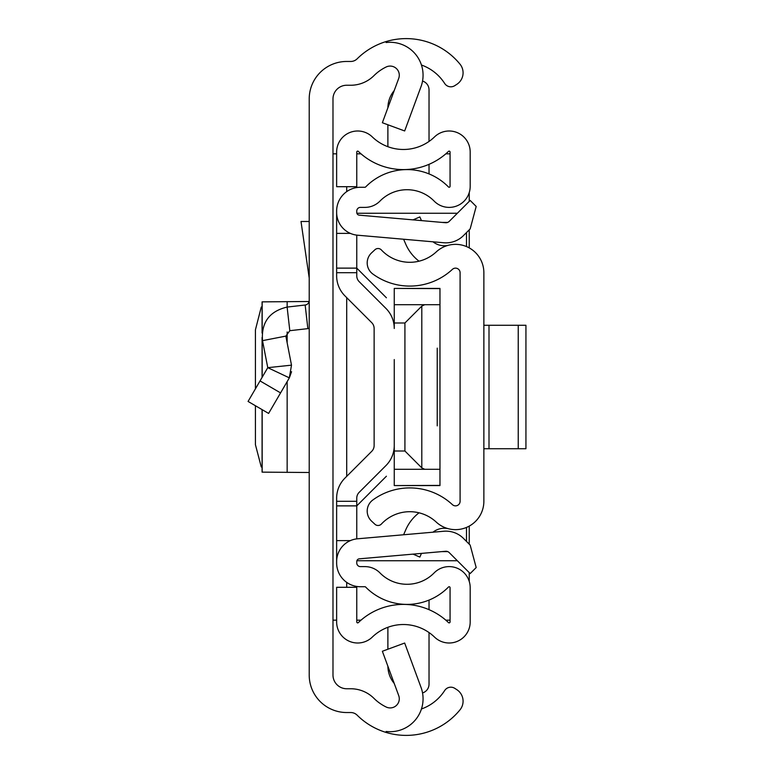 <?xml version="1.0" encoding="UTF-8"?>
<svg xmlns="http://www.w3.org/2000/svg" width="774" height="774" viewBox="0 0 774 774"><rect width="100%" height="100%" fill="white"/><g stroke="black" fill="none" stroke-linecap="round" stroke-linejoin="round"><path stroke-width="1.16" d="M309.213 675.044L309.213 98.956A37.491 37.491 0 0 1 346.704 61.465L350.719 61.465A9.143 9.143 0 0 0 357.172 58.805A69.496 69.496 0 0 1 386.139 41.554L386.139 42.541A32.914 32.914 0 0 1 421.027 86.611L404.667 130.961L382.366 122.737L398.726 78.377A9.143 9.143 0 0 0 386.139 66.999A45.724 45.724 0 0 0 373.929 75.668A32.914 32.914 0 0 1 350.719 85.246L346.704 85.246A13.719 13.719 0 0 0 332.984 98.956L332.984 675.044A13.719 13.719 0 0 0 346.704 688.754L350.719 688.754A32.914 32.914 0 0 1 373.929 698.332A45.724 45.724 0 0 0 386.139 707.001A9.143 9.143 0 0 0 398.726 695.623L382.366 651.263L404.667 643.039L421.027 687.389A32.914 32.914 0 0 1 386.139 731.459L386.139 732.446A69.496 69.496 0 0 1 357.172 715.195A9.143 9.143 0 0 0 350.719 712.535L346.704 712.535A37.491 37.491 0 0 1 309.213 675.044M421.443 708.984A45.724 45.724 0 0 0 444.528 690.747L444.682 690.524A7.314 7.314 0 0 1 454.793 688.357L456.815 689.663A13.719 13.719 0 0 1 459.988 709.855A69.496 69.496 0 0 1 386.139 732.446L386.139 731.459M386.139 42.541L386.139 41.554A69.496 69.496 0 0 1 459.988 64.145A13.719 13.719 0 0 1 456.815 84.337L454.793 85.643A7.314 7.314 0 0 1 444.682 83.476L444.528 83.253A45.724 45.724 0 0 0 421.443 65.016M332.984 620.177L336.642 620.177M336.642 153.823L332.984 153.823M450.062 620.177L445.834 620.177M360.994 620.177L356.766 620.177M356.766 153.823L360.994 153.823M445.834 153.823L450.062 153.823M469.238 192.591L469.238 201.375M469.238 229.83L469.238 247.893M469.238 526.107L469.238 544.17M469.238 572.625L469.238 581.409M309.213 328.447A28.348 28.348 0 0 1 307.858 328.631L289.815 330.692L285.848 336.109L262.512 340.647C261.177 322.468 269.381 311.274 287.115 307.075L305.159 305.014L307.858 328.631M309.213 300.467A4.576 4.576 0 0 1 305.159 305.014M260.035 380.924L280.575 392.902L268.607 413.422L248.067 401.445L267.765 367.669L291.498 365.154L285.848 336.109M291.498 365.154L289.341 377.857L267.765 367.669L262.512 340.647M280.575 392.902L289.341 377.857L291.575 371.714M309.213 221.49L301.009 221.49L309.213 278.069M309.213 472.498L262.076 472.14L262.076 409.61M309.097 301.502L262.076 301.86L262.076 333.033M262.076 306.901L261.264 307.046L255.42 329.859L255.42 388.838M255.42 405.731L255.43 444.711L261.264 466.954L262.076 467.099M483.866 501.3L483.866 272.7A28.348 28.348 0 0 0 436.236 251.927A38.864 38.864 0 0 1 381.398 249.963A4.576 4.576 0 0 0 374.935 249.741L371.549 252.895A13.719 13.719 0 0 0 372.816 273.996A62.636 62.636 0 0 0 452.413 269.352A4.576 4.576 0 0 1 460.095 272.7L460.095 501.3A4.576 4.576 0 0 1 452.413 504.648A62.636 62.636 0 0 0 372.816 500.004A13.719 13.719 0 0 0 371.549 521.105L374.935 524.259A4.576 4.576 0 0 0 381.398 524.037A38.864 38.864 0 0 1 436.236 522.073A28.348 28.348 0 0 0 483.866 501.3M421.453 220.6L419.856 216.923L413.045 219.864M419.034 261.186A42.831 42.831 0 0 1 405.74 244.158L403.602 239.234M432.995 241.807A18.286 18.286 0 0 0 447.836 245.416M421.453 553.4L419.856 557.077L413.045 554.136M432.995 532.193A18.286 18.286 0 0 1 447.836 528.584M403.602 534.766L405.74 529.842A42.831 42.831 0 0 1 419.034 512.814M525.933 448.727L518.232 448.727L518.232 325.274L525.933 325.274L525.933 448.727M483.866 325.274L489.004 325.274L489.004 448.727L518.232 448.727M489.004 448.727L483.866 448.727M489.004 325.274L518.232 325.274M336.642 268.123L356.766 268.123L356.766 235.122L356.766 275.834A8.233 8.233 0 0 0 359.175 281.659L385.945 308.429A28.348 28.348 0 0 1 394.256 328.476L394.256 288.421L439.971 288.605L439.971 469.296L424.733 469.296L421.801 467.893L404.918 451.01L394.256 451.01L394.256 414.429L394.256 445.524A28.348 28.348 0 0 1 385.945 465.571L359.175 492.341A8.233 8.233 0 0 0 356.766 498.166L356.766 538.878L356.766 505.877L336.642 505.877L336.642 498.166A28.348 28.348 0 0 1 344.943 478.119L371.723 451.339A8.233 8.233 0 0 0 374.132 445.524A8.233 8.233 0 0 1 371.723 451.339A8.233 8.233 0 0 0 374.132 445.524L374.132 328.476A8.233 8.233 0 0 0 371.723 322.661A8.233 8.233 0 0 1 374.132 328.476A8.233 8.233 0 0 0 371.723 322.661L344.943 295.881A28.348 28.348 0 0 1 336.642 275.834L336.642 211.041A23.771 23.771 0 0 1 360.423 187.269L364.96 187.269A0.919 0.919 0 0 0 365.609 186.989A58.069 58.069 0 0 1 448.494 186.989A0.919 0.919 0 0 0 450.062 186.35L450.062 152.033A0.919 0.919 0 0 0 448.514 151.375A64.919 64.919 0 0 1 358.314 151.375A0.919 0.919 0 0 0 356.766 152.033L356.766 186.698L336.642 186.698L336.642 152.033A21.033 21.033 0 0 1 372.284 136.901A44.805 44.805 0 0 0 434.543 136.901A21.033 21.033 0 0 1 470.186 152.033L470.186 186.35A21.033 21.033 0 0 1 434.137 201.085A37.945 37.945 0 0 0 379.966 201.085A21.033 21.033 0 0 1 364.96 207.384L360.423 207.384A3.657 3.657 0 0 0 356.766 211.041L356.766 212.434A2.748 2.748 0 0 0 359.262 215.162L445.582 222.719A4.576 4.576 0 0 0 449.22 221.393L470.176 200.437L476.184 206.445L470.176 228.891L463.442 235.615A24.691 24.691 0 0 1 443.831 242.755L357.511 235.199A22.862 22.862 0 0 1 336.642 212.434M394.256 359.571L394.256 414.429M336.642 561.566L336.642 562.959A23.771 23.771 0 0 0 360.423 586.731L364.96 586.731A0.919 0.919 0 0 1 365.609 587.011A58.069 58.069 0 0 0 448.494 587.011A0.919 0.919 0 0 1 450.062 587.65L450.062 621.967A0.919 0.919 0 0 1 448.514 622.625A64.919 64.919 0 0 0 358.314 622.625A0.919 0.919 0 0 1 356.766 621.967L356.766 587.302L336.642 587.302L336.642 621.967A21.033 21.033 0 0 0 372.284 637.099A44.805 44.805 0 0 1 434.543 637.099A21.033 21.033 0 0 0 470.186 621.967L470.186 587.65A21.033 21.033 0 0 0 434.137 572.915A37.945 37.945 0 0 1 379.966 572.915A21.033 21.033 0 0 0 364.96 566.616L360.423 566.616A3.657 3.657 0 0 1 356.766 562.959L356.766 561.566A2.748 2.748 0 0 1 359.262 558.838L445.582 551.281A4.576 4.576 0 0 1 449.22 552.607L470.176 573.563L476.184 567.555L470.176 545.109L463.442 538.385A24.691 24.691 0 0 0 443.831 531.245L357.511 538.801A22.862 22.862 0 0 0 336.642 561.566L336.642 505.877M359.175 492.341A8.233 8.233 0 0 0 356.766 498.166A8.233 8.233 0 0 1 359.175 492.341M356.766 275.834A8.233 8.233 0 0 0 359.175 281.659L385.945 308.429L359.175 281.659A8.233 8.233 0 0 1 356.766 275.834M350.351 540.62L336.642 540.62M350.351 233.38L336.642 233.38M429.028 164.33L429.028 173.918M422.536 81.067A9.143 9.143 0 0 1 429.028 89.813L429.028 141.429M387.89 107.77A27.429 27.429 0 0 1 394.237 90.548M387.88 146.702L387.88 124.769M429.028 600.082L429.028 609.67M422.536 692.933A9.143 9.143 0 0 0 429.028 684.187L429.028 632.571M387.88 649.231L387.88 627.298M394.237 683.452A27.429 27.429 0 0 1 387.89 666.23M437.233 348.136L437.233 425.864M457.347 213.256L356.891 213.256M356.891 560.744L457.347 560.744M466.49 541.432L466.49 527.433M466.49 246.567L466.49 232.568M356.766 268.123L386.41 297.777M386.41 476.223L356.766 505.877M439.971 469.296L439.971 485.395L394.256 485.579L394.256 451.01M439.971 304.704L394.256 304.704M394.256 322.99L404.918 322.99L421.801 306.107L421.801 467.893M424.733 304.704L421.801 306.107M394.256 469.296L424.733 469.296M346.704 587.302L346.704 582.377M346.704 476.368L346.704 297.632M346.704 191.623L346.704 186.698M287.115 307.075L289.815 330.692M287.154 301.618L287.154 307.065M287.154 331.959L287.154 342.824M287.154 381.611L287.154 472.382M262.173 472.121L262.173 409.669M262.173 377.248L262.173 338.48M262.173 331.998L262.173 301.879M356.766 272.7L336.642 272.7M356.766 501.3L336.642 501.3M442.041 222.409L447.682 222.409M447.682 551.591L442.041 551.591M404.918 451.01L404.918 322.99M262.076 337.445L262.076 377.422M439.971 288.421L394.256 288.421M439.971 485.579L394.256 485.579"/></g></svg>
